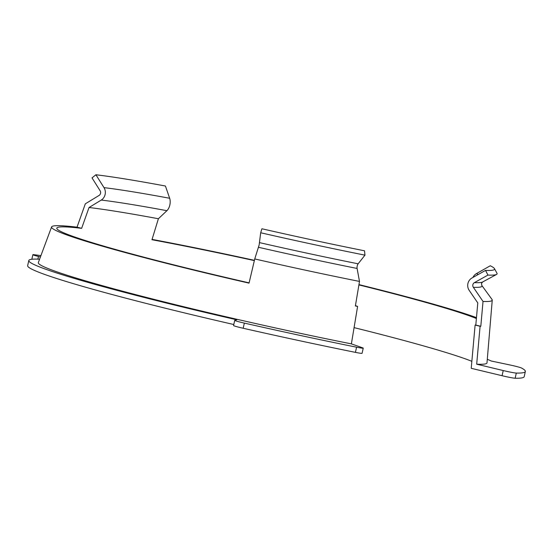 <?xml version="1.0" encoding="UTF-8"?>
<svg xmlns="http://www.w3.org/2000/svg" width="553" height="553" viewBox="0 0 553 553"><rect width="100%" height="100%" fill="white"/><g stroke="black" fill="none" stroke-linecap="round" stroke-linejoin="round"><path stroke-width="0.83" d="M95.904 174.762L104.005 187.633A8.482 7.528 96.8 0 1 105.111 194.49A8.482 7.528 96.8 0 1 101.254 200.062L89.04 207.506A216.334 11.323 12.6 0 1 158.4 218.746L166.902 210.693A8.482 4.783 100.5 0 0 169.84 204.976A8.482 4.783 100.5 0 0 169.66 198.271L165.43 186.022A216.831 11.35 12.6 0 0 95.904 174.762L92.026 177.893L100.128 190.764A3.18 2.82 -83.2 0 1 100.542 193.336A3.18 2.82 -83.2 0 1 99.098 195.423L85.321 203.822L77.019 227.172A224.698 11.758 12.6 0 0 51.602 226.917L38.344 262.551A229.868 12.028 12.6 0 0 112.328 288.424A229.868 12.028 12.6 0 0 351.383 343.876L357.604 306.41A224.698 11.758 12.6 0 1 355.379 305.968L359.491 281.429L357.093 268.454A3.18 1.258 101.3 0 1 357.21 265.993A3.18 1.258 101.3 0 1 358.137 263.802L364.959 255.147L364.517 250.799A216.831 11.35 12.6 0 1 261.894 228.762L260.691 232.765A220.315 11.53 12.6 0 0 364.959 255.147M51.602 226.917A224.698 11.758 12.6 0 0 123.927 252.203A224.698 11.758 12.6 0 0 249.037 283.136L254.746 258.942L259.15 244.938L260.691 232.765M483.025 301.447A221.318 11.585 12.6 0 0 492.246 300.12L486.993 362.837A229.868 12.028 12.6 0 1 476.686 364.178L480.094 326.256A224.698 11.758 12.6 0 0 480.806 326.284L483.025 301.447L473.34 287.29A3.18 3.048 92.3 0 1 474.391 282.638L487.94 275.076A220.315 11.53 12.6 0 0 496.573 274.426A220.315 11.53 12.6 0 0 496.995 273.272L494.465 268.634A216.831 11.35 12.6 0 0 490.283 265.765L476.479 273.59A8.482 8.274 116.2 0 0 472.912 277.461M487.94 275.076L485.548 270.403L472.006 277.965A8.482 8.136 -87.7 0 0 467.907 283.544A8.482 8.136 -87.7 0 0 469.2 290.373L477.785 302.933L475.808 325.088A219.354 11.482 -167.4 0 1 475.11 325.06L471.225 368.312L502.069 375.715L503.223 370.551A10.597 0.553 12.6 0 0 516.308 373.075A269.187 14.088 12.6 0 0 525.35 371.498A269.187 14.088 12.6 0 0 521.493 368.001A10.597 0.553 12.6 0 0 518.23 366.95A10.597 0.553 12.6 0 0 509.113 364.786L491.223 361.012A239.615 12.539 12.6 0 0 487.29 359.277M476.472 317.643A224.698 11.758 12.6 0 0 417.812 299.816A224.698 11.758 12.6 0 0 358.959 284.608M254.421 260.332A224.698 11.758 12.6 0 0 152.061 239.401M254.746 258.942A221.318 11.585 12.6 0 0 359.491 281.429M471.854 361.323A225.244 11.786 12.6 0 0 408.791 341.809A225.244 11.786 12.6 0 0 354.086 327.625M358.911 284.913A219.354 11.482 -167.4 0 1 414.315 299.249A219.354 11.482 -167.4 0 1 476.396 318.528M249.099 282.86A219.354 11.482 -167.4 0 1 127.425 252.769A219.354 11.482 -167.4 0 1 56.821 228.085A219.354 11.482 -167.4 0 1 81.637 228.334L89.04 207.506M158.4 218.746L151.964 239.726A219.354 11.482 -167.4 0 1 254.352 260.601M40.922 255.617A269.187 14.088 12.6 0 0 34.21 254.733A10.597 0.553 12.6 0 0 32.862 254.712A10.597 0.553 12.6 0 0 38.468 256.468L40.424 256.958M39.588 259.205A239.615 12.539 12.6 0 0 28.804 260.511A239.615 12.539 12.6 0 0 236.802 319.793L234.776 320.339A10.597 0.553 12.6 0 0 234.714 320.381L233.56 325.544A10.597 0.553 -167.4 0 0 243.182 328.261A269.187 14.088 12.6 0 0 355.427 352.365L356.581 347.194A10.597 0.553 12.6 0 0 363.231 348.155A10.597 0.553 12.6 0 0 362.388 347.733L351.383 343.876M234.714 320.381A10.597 0.553 12.6 0 0 244.336 323.097A269.187 14.088 12.6 0 0 356.581 347.194M355.434 305.664A219.354 11.482 -167.4 0 0 355.544 305.685L357.604 306.41M485.548 270.403A216.831 11.35 12.6 0 0 494.043 269.767A216.831 11.35 12.6 0 0 494.465 268.634M492.246 300.12A221.318 11.585 12.6 0 0 492.004 299.45L481.794 285.41L481.476 283.565L482.555 282.023L496.573 274.426M502.069 375.715A10.597 0.553 -167.4 0 0 515.154 378.238A269.187 14.088 12.6 0 0 524.196 376.662L525.35 371.498M363.231 348.155L362.077 353.319A10.597 0.553 -167.4 0 1 355.427 352.365M233.788 324.528A239.615 12.539 -167.4 0 1 27.65 265.675L28.804 260.511M476.686 364.178L503.223 370.551M77.019 227.172L81.637 228.334M480.094 326.256L475.11 325.06M480.806 326.284L475.808 325.088M259.564 242.636A208.274 10.901 12.6 0 0 358.137 263.802M474.391 282.638A208.274 10.901 12.6 0 0 482.555 282.023M166.902 210.693A204.755 10.714 12.6 0 0 101.254 200.062M243.182 328.261L244.336 323.097M169.66 198.271A204.79 10.714 12.6 0 0 104.005 187.633M478.207 274.502A204.79 10.714 12.6 0 0 476.479 273.59M473.34 287.29A208.26 10.901 12.6 0 0 481.794 285.41M515.154 378.238L516.308 373.075M258.528 247.295A208.26 10.901 12.6 0 0 357.093 268.454M37.874 259.136L38.468 256.468M31.839 259.267L32.862 254.712"/></g></svg>
